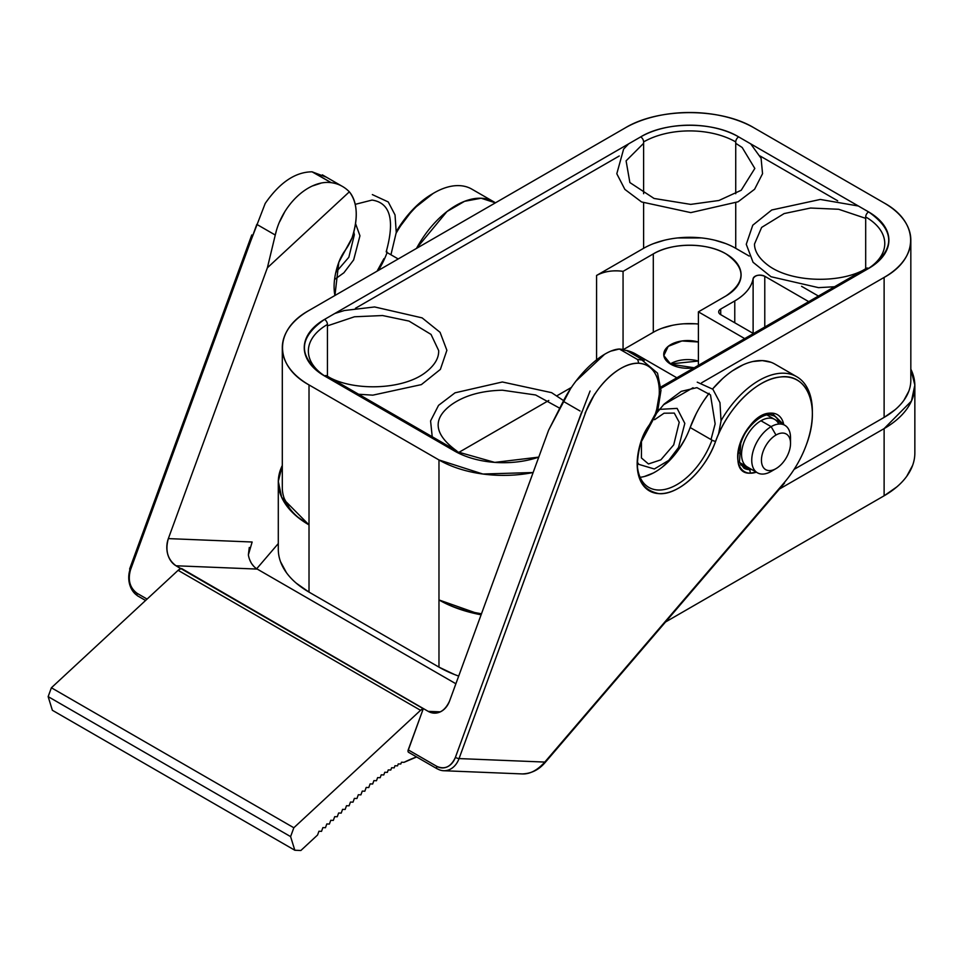 <?xml version="1.0" encoding="UTF-8"?>
<svg xmlns="http://www.w3.org/2000/svg" width="963" height="963" viewBox="0 0 963 963"><rect width="100%" height="100%" fill="white"/><g stroke="black" fill="none" stroke-linecap="round" stroke-linejoin="round"><path stroke-width="1.44" d="M454.464 674.497L438.972 667.13L309.015 592.101L296.243 583.157M914.85 385.766L914.85 452.959A104.919 60.573 180 0 1 884.118 495.789L665.529 621.99L884.118 495.789L884.118 428.607A104.919 60.573 0 0 0 914.85 385.766A104.919 60.573 0 0 0 910.829 369.166L914.838 385.068L911.467 401.017L884.118 428.607L884.118 495.789L896.89 486.857M912.647 465.322L906.725 476.336M286.42 572.648L280.498 561.646M481.115 614.791L438.972 599.937L438.972 459.953L309.015 384.923C273.685 365.663 273.709 329.719 309.015 310.459L625.18 127.923A91.208 52.652 0 0 1 754.161 127.923L884.118 202.952A91.208 52.652 0 0 1 910.829 240.184A91.208 52.652 0 0 1 884.118 277.428L884.118 417.4L884.118 277.428L701.594 382.805L884.118 277.428C919.436 258.168 919.448 222.224 884.118 202.952L754.161 127.923C720.806 107.543 658.548 107.531 625.18 127.923L309.015 310.459A91.208 52.652 0 0 0 282.303 347.691A91.208 52.652 0 0 0 309.015 384.923L309.015 524.907L309.015 384.923L438.972 459.953L438.972 667.13L309.015 592.101L309.015 524.907L281.665 497.317L278.295 481.368L282.303 465.466A104.919 60.573 0 0 0 278.295 482.078A104.919 60.573 0 0 0 309.015 524.907L309.015 592.101A104.919 60.573 180 0 1 278.295 549.271L278.295 482.078M298.012 517.215L309.015 524.907A91.208 52.652 180 0 1 282.303 487.675L282.303 347.691M284.35 498.75L289.285 507.874M779.476 489.023L884.118 428.607L779.476 489.023M458.701 676.074A104.919 60.573 180 0 1 438.972 667.13L438.972 599.937L452.285 606.293M468.5 611.336L481.476 613.804A91.208 52.652 180 0 1 438.972 599.937A104.919 60.573 0 0 0 481.115 614.779M438.972 459.953A91.208 52.652 0 0 0 533.141 472.52L482.884 474.025L438.972 459.953M910.829 240.184L910.829 380.168A91.208 52.652 180 0 1 884.118 417.4L794.102 469.378L884.118 417.4L895.121 409.72M663.399 404.857L693.047 387.74L663.399 404.857M868.602 211.908C895.421 230.759 895.421 249.61 868.602 268.46L660.943 388.354L868.602 268.46A4.117 2.371 -120 0 0 866.544 268.256A4.117 2.371 60 0 1 868.602 268.46A69.264 39.989 180 0 0 868.602 211.908A4.117 2.371 120 0 0 865.689 216.952A4.117 2.371 -60 0 1 868.602 211.908L738.645 136.89A4.117 2.371 120 0 0 735.732 141.922A65.147 37.617 0 0 0 643.609 141.922A4.117 2.371 -120 0 0 640.696 136.89C665.951 121.41 713.366 121.398 738.645 136.89L868.602 211.92M538.762 457.124L494.741 462.396L454.488 450.997L324.543 375.967C297.723 357.129 297.723 338.278 324.543 319.415L640.696 136.89A4.117 2.371 60 0 1 643.609 141.922A65.147 37.617 180 0 1 735.732 141.922A4.117 2.371 -60 0 1 738.645 136.89A69.264 39.989 180 0 0 640.696 136.89L324.543 319.415A4.117 2.371 60 0 1 327.444 324.459A65.147 37.617 0 0 0 308.365 351.05A65.147 37.617 0 0 0 324.627 375.919A65.147 37.617 180 0 1 308.365 351.05A65.147 37.617 180 0 1 327.444 324.459A4.117 2.371 -120 0 0 324.543 319.415A69.264 39.989 180 0 0 324.543 375.967A4.117 2.371 -60 0 1 326.589 375.763A4.117 2.371 120 0 0 324.543 375.967L454.488 450.997A4.117 2.371 -60 0 1 456.546 450.792A4.117 2.371 -60 0 1 457.401 452.586A4.117 2.371 120 0 0 456.546 450.792A4.117 2.371 120 0 0 454.488 450.997A69.264 39.989 180 0 0 538.762 457.124M903.86 400.367L908.795 391.231M868.506 268.412A65.147 37.617 0 0 0 884.768 243.555A65.147 37.617 0 0 0 865.689 216.952A65.147 37.617 180 0 1 884.768 243.555A65.147 37.617 180 0 1 868.506 268.412M619.257 155.982L355.455 308.28L619.257 155.982M837.678 200.786L760.096 155.982L837.678 200.786M735.732 141.922L735.732 193.719L735.732 141.922M735.732 202.976L735.732 248.31L749.214 256.086L735.732 248.31L735.732 202.976M801.565 286.312L818.418 296.05L801.565 286.312M865.689 268.749L865.689 216.952L865.689 268.749M327.444 376.244L327.444 324.459L327.444 376.244M458.003 452.887L548.79 400.476L458.003 452.887M556.987 395.745L571.492 387.379L556.987 395.745M698.404 324.037A51.436 29.697 0 0 0 653.299 332.295L623.687 349.4L653.299 332.295L653.299 253.907A51.436 29.697 180 0 1 726.042 253.907A51.436 29.697 180 0 1 741.101 274.912A51.436 29.697 180 0 1 726.042 295.906L698.404 311.856L698.404 365.338L698.404 311.856L744.712 338.603L698.404 311.856L726.042 295.906C745.952 281.906 745.952 267.907 726.042 253.907C707.263 242.411 672.066 242.411 653.299 253.907L623.061 271.361C612.962 270.013 604.138 271.385 596.566 275.466L596.566 359.825L596.566 275.466L643.609 248.31L643.609 202.976L643.609 248.31A65.147 37.617 0 0 1 735.732 248.31M643.609 193.707L643.609 141.922L643.609 193.707M653.708 243.543L664.386 240.244M677.627 237.945L701.654 237.933M714.967 240.244L725.645 243.543M654.936 331.392L653.299 332.295L653.299 253.907L623.061 271.361A27.433 15.841 180 0 0 596.566 275.466L643.609 248.31M753.114 278.668C751.417 287.311 745.302 294.738 734.769 300.938L720.709 309.063C718.061 310.929 718.061 312.794 720.709 314.66L753.439 333.559L720.709 314.66A6.861 3.96 180 0 1 718.699 311.856A6.861 3.96 180 0 1 720.709 309.063L734.769 300.938A63.775 36.823 0 0 0 753.114 278.668L753.114 333.367L753.114 278.668A6.861 3.96 180 0 1 757.64 275.346A6.861 3.96 180 0 1 764.778 276.273C759.181 274.299 755.281 275.093 753.114 278.668M808.727 301.648L764.778 276.273L764.778 327.011L764.778 276.273L808.727 301.648M676.833 377.797L635.363 353.854L635.363 355.564L635.363 353.854L626.407 350.412A27.433 15.841 180 0 1 635.363 353.854L676.833 377.797M662.159 328.214L672.391 325.325M683.754 323.797L695.671 323.809M670.766 364.219L694.215 367.758A24.003 13.855 180 0 1 670.766 364.219A24.003 13.855 180 0 1 663.736 354.408A24.003 13.855 180 0 1 698.404 341.997L681.912 340.974L668.214 346.355L663.808 355.576L670.766 364.219M623.061 271.361L623.061 349.268L623.061 271.361M698.404 361.041L670.284 363.93A24.003 13.855 0 0 1 698.404 361.041M734.769 322.774L734.769 300.938L734.769 322.774M720.709 314.66L720.709 309.063M741.558 454.355L738.609 452.658L741.558 454.355A27.433 15.841 -60 0 1 760.951 420.759A27.433 15.841 120 0 0 741.558 454.355A27.433 15.841 120 0 0 747.24 466.923A27.433 15.841 120 0 0 747.276 466.935A27.433 15.841 -60 0 1 741.558 454.355M774.661 419.399A27.433 15.841 120 0 0 760.951 420.759A27.433 15.841 -60 0 1 778.778 424.045A27.433 15.841 -60 0 0 760.951 420.759A27.433 15.841 -60 0 1 774.673 419.411L784.857 425.285A27.433 15.841 -60 0 1 790.358 440.946M433.145 193.455A72.694 41.963 -60 0 0 396.323 231.541L413.271 209.079L433.133 193.455M377.063 271.181L383.948 258.614A58.972 34.054 120 0 1 377.063 271.169M408.408 752.187L409.022 752.428A2.745 1.589 -60 0 1 408.565 752.308A2.745 1.589 -60 0 1 408.228 749.864L436.841 766.379A2.745 1.589 120 0 0 437.178 768.823A2.745 1.589 120 0 0 437.635 768.943A2.745 1.589 -60 0 1 437.178 768.823A2.745 1.589 -60 0 1 436.841 766.379A17.828 13.939 -87.7 0 0 455.391 757.387A2.745 0.65 20.1 0 0 459.05 758.579A20.572 16.082 92.3 0 1 443.666 770.737A20.572 16.082 92.3 0 1 437.635 768.943A20.572 16.07 -87.7 0 0 443.654 770.737A20.572 16.07 -87.7 0 0 459.05 758.579L544.793 762.07C537.294 770.424 529.65 774.372 521.862 773.915C529.662 774.372 537.306 770.424 544.793 762.07L543.746 762.431M784.472 483.185L544.938 762.732A2.745 0.686 -139.4 0 0 544.793 762.07L459.05 758.579A2.745 0.65 -159.9 0 1 455.391 757.387L581.712 411.959L455.391 757.387C451.021 766.825 444.846 769.822 436.841 766.379L408.228 749.864L423.335 708.563L428.186 711.356C437.419 715.328 444.557 711.874 449.589 700.98L548.621 430.172L563.259 401.306L580.015 410.984L563.259 401.306C576.596 374.402 602.982 349.822 619.341 349.015L637.723 359.632L638.746 363.244C647.882 363.978 654.118 369.142 657.44 378.724C660.498 388.607 659.799 400.331 655.334 413.921L642.104 438.321C632.366 470.702 637.915 489.132 658.716 493.61C677.783 495.56 704.796 471.015 715.112 442.715L715.641 441.319C727.017 408.757 756.581 379.061 779.946 377.039C807.524 372.669 820.801 406.23 806.681 443.883L806.272 445.002C801.156 458.821 793.837 471.328 784.327 482.523A2.745 0.686 40.6 0 1 784.472 483.185A2.745 0.686 -139.4 0 0 784.327 482.523L544.793 762.07L784.327 482.523A72.694 41.963 120 0 0 806.272 445.002A72.694 41.963 120 0 0 806.693 443.823A72.694 41.963 120 0 0 784.809 376.81A72.694 41.963 120 0 0 715.641 441.319A2.745 0.65 -159.9 0 1 711.982 440.127L690.17 427.524L696.141 413.813M408.011 750.875L423.275 708.708L420.554 710.309L293.835 827.759L290.597 836.606L294.822 850.245L300.865 850.498L317.573 835.005L318.946 831.25L321.51 831.358L322.882 827.602L325.446 827.711L326.818 823.955L329.382 824.063L330.754 820.307L333.318 820.404L334.703 816.66L337.267 816.756L338.639 813.001L341.203 813.109L342.575 809.353L345.139 809.462L346.511 805.706L349.075 805.814L350.448 802.059L353.012 802.155L354.384 798.399L356.948 798.508L358.32 794.752L360.896 794.86L362.269 791.105L364.833 791.213L366.205 787.457L368.769 787.553L370.105 783.894L372.669 784.002L373.909 780.62L376.473 780.728L377.616 777.61L380.18 777.719L381.228 774.83L383.792 774.938L384.779 772.266L387.355 772.362L388.245 769.919L390.797 770.015L391.628 767.74L394.204 767.848L394.962 765.741L397.538 765.85L398.237 763.912L400.801 764.008L401.463 762.227L404.027 762.335L416.642 756.966A137.155 79.183 -60 0 0 404.027 762.335L401.463 762.227L400.801 764.008L398.237 763.912L397.538 765.85L394.962 765.741L394.204 767.848L391.628 767.74L390.797 770.015L388.245 769.919L387.355 772.362L384.779 772.266L383.792 774.938L381.228 774.83L380.18 777.719L377.616 777.61L376.473 780.728L373.909 780.62L372.669 784.002L370.105 783.894L368.769 787.553L366.205 787.457L364.833 791.213L362.269 791.105L360.896 794.86L358.32 794.752L356.948 798.508L354.384 798.399L353.012 802.155L350.448 802.059L349.075 805.814L346.511 805.706L345.139 809.462L342.575 809.353L341.203 813.109L338.639 813.001L337.267 816.756L334.703 816.66L333.318 820.404L330.754 820.307L329.382 824.063L326.818 823.955L325.446 827.711L322.882 827.602L321.51 831.358L318.946 831.25L317.573 835.005L300.865 850.498L294.822 850.245L52.363 710.273L48.15 696.622L51.388 687.775L178.107 570.325L180.827 568.724A6.861 3.96 -60 0 1 181.79 568.615L428.186 711.356A20.572 16.07 92.3 0 0 434.205 713.138A20.572 16.07 92.3 0 0 449.589 700.98L548.621 430.172L570.277 389.208M130.029 569.494A20.572 16.07 -87.7 0 0 137.131 595.423A20.572 16.082 92.3 0 1 130.029 569.494M130.511 569.819A17.828 13.939 -87.7 0 0 137.167 593.364A2.745 1.589 120 0 0 137.504 595.808A2.745 1.589 -60 0 1 137.167 593.364C129.873 587.96 127.658 580.111 130.511 569.819L256.82 224.391L275.262 235.032L267.377 267.798L168.344 538.606C165.058 550.511 167.61 559.563 176.024 565.775L180.827 568.724A6.861 3.96 -60 0 0 178.107 570.325L420.554 710.309L178.107 570.325L51.388 687.775L293.835 827.759L51.388 687.775L48.15 696.622L290.597 836.606L48.15 696.622L52.363 710.273L294.822 850.245L290.597 836.606L293.835 827.759L420.554 710.309A6.861 3.96 120 0 1 423.275 708.708L176.024 565.775L257.253 569.085L176.024 565.775A20.572 16.07 92.3 0 1 168.344 538.606L252.137 542.013L168.344 538.606L267.377 267.798L275.262 235.032L256.82 224.391L130.511 569.819A2.745 0.65 -159.9 0 1 129.644 568.94A2.745 0.65 20.1 0 0 130.511 569.819M147.074 599.082L137.167 593.364L147.074 599.082M455.884 683.766L257.253 569.085L455.884 683.766M249.285 547.478L248.37 554.857A20.572 16.07 -87.7 0 0 257.253 569.085M248.37 554.857L252.137 542.013M256.7 568.748L278.295 543.553L256.7 568.748M493.67 201.736A75.439 43.552 120 0 1 495.415 202.844L481.115 198.234L464.551 201.315L446.94 211.559L416.485 248.418A75.439 43.552 120 0 1 481.115 198.234A75.439 43.552 120 0 1 493.67 201.736L471.846 189.145A75.439 43.552 120 0 0 459.303 185.63A75.439 43.552 120 0 0 396.19 233.07A75.439 43.552 -60 0 1 459.303 185.63M334.931 295.509L338.807 262.297L352.037 237.909C358.405 217.819 357.514 202.447 349.352 191.818L267.377 267.798L349.352 191.818A58.972 34.054 120 0 1 352.037 237.909A34.524 19.934 120 0 1 345.115 250.464A28.794 16.624 -60 0 0 338.807 262.297A56.227 32.465 -60 0 0 334.919 295.509M249.573 559.467L251.162 562.825M251.8 563.849L253.919 566.473M585.36 413.151C594.725 386.055 620.425 362.04 638.746 363.244A56.227 32.465 120 0 0 585.36 413.151L459.05 758.579L585.36 413.151M770.569 413.127C744.772 412.549 723.658 474.181 749.972 473.194L756.34 472.171A32.911 19.007 -60 0 1 751.345 473.182A32.911 19.007 -60 0 1 749.972 473.194A2.745 2.143 -87.7 0 0 748.949 469.571A30.178 17.418 120 0 0 750.201 469.571A30.178 17.418 -60 0 1 748.949 469.571A2.745 2.143 92.3 0 1 749.972 473.194A32.911 19.007 -60 0 1 740.078 443.317A32.911 19.007 -60 0 1 770.569 413.127A32.911 19.007 -60 0 1 771.941 413.127L770.569 413.127M783.762 424.659L771.941 413.127A32.911 19.007 -60 0 1 783.762 424.659M611.276 351.026L619.353 349.015L624.337 349.569M576.043 381.023L604.523 354.372M752.837 361.522L762.359 360.607L770.954 362.269M712.801 388.751L722.563 378.652M732.47 370.815L742.918 364.905M703.941 400.476L709.129 393.277A75.439 43.552 -60 0 0 690.17 427.524L689.303 429.775M644.355 476.516L653.275 473.026M662.111 467.26L670.934 459.086M678.746 449.384L685.199 438.731M712.608 388.98A75.439 43.552 -60 0 1 712.933 388.595A75.439 43.552 -60 0 1 762.359 360.607A75.439 43.552 -60 0 1 774.914 364.11L796.726 376.714A75.439 43.552 120 0 0 784.183 373.211A75.439 43.552 120 0 0 721.082 420.638A75.439 43.552 -60 0 1 784.183 373.211A75.439 43.552 -60 0 1 796.726 376.714A75.439 43.552 -60 0 1 812.351 412.333A75.439 43.552 120 0 0 796.726 376.714M637.181 462.758A56.227 32.465 120 0 0 648.809 487.398A56.227 32.465 120 0 0 658.162 490.011A56.227 32.465 120 0 0 711.488 441.463A56.227 32.465 120 0 0 711.982 440.127A2.745 0.65 20.1 0 0 715.641 441.319A58.972 34.054 -60 0 1 715.112 442.715A58.972 34.054 -60 0 1 658.716 493.61A58.972 34.054 -60 0 1 642.104 438.321A31.55 18.213 -60 0 1 649.014 425.357L649.014 425.357A31.55 18.213 120 0 0 652.541 419.796A31.55 18.213 120 0 0 655.334 413.921A56.227 32.465 120 0 0 657.44 378.724A56.227 32.465 120 0 0 638.746 363.244L637.723 359.62L619.341 349.015L626.841 350.64L644.187 360.668M640.106 477.287A56.227 32.465 120 0 0 690.17 427.524L711.982 440.127A56.227 32.465 -60 0 1 711.488 441.463A56.227 32.465 -60 0 1 658.162 490.011A56.227 32.465 -60 0 1 648.821 487.398A56.227 32.465 -60 0 1 637.181 462.746M440.368 711.85L428.186 711.356M774.096 415.908A30.178 17.418 -60 0 1 779.019 421.914A30.178 17.418 120 0 0 774.096 415.908A30.178 17.418 120 0 0 774.059 415.884L774.023 415.86M751.585 469.426A30.178 17.418 -60 0 1 750.201 469.559A30.178 17.418 120 0 0 751.585 469.426M740.595 464.756L748.949 469.571A30.178 17.418 -60 0 1 743.93 468.174A30.178 17.418 120 0 0 748.949 469.571L740.595 464.756M743.978 468.199L739.452 462.156L740.74 443.076C744.76 428.896 760.349 413.717 769.882 414.74A2.745 2.143 -87.7 0 0 771.941 413.127A2.745 2.143 92.3 0 1 769.088 414.511A30.178 17.418 120 0 0 767.824 414.511M355.227 204.349L372.019 200.075C390.256 202.76 394.999 219.961 386.235 251.68A2.745 0.65 20.1 0 0 387.102 252.559L398.213 258.963L387.102 252.559A2.745 0.65 -159.9 0 1 386.235 251.68A2.745 0.65 -159.9 0 1 386.873 251.499M387.102 252.559A56.227 32.465 -60 0 1 386.62 253.823A56.227 32.465 -60 0 1 378.29 270.471A56.227 32.465 120 0 0 386.62 253.823A56.227 32.465 120 0 0 387.102 252.559M312.831 172.052L331.212 182.669L312.06 171.823C295.34 171.956 279.715 182.501 265.198 203.446L250.729 241.039M320.535 183.319L312.686 185.883M284.699 211.956L279.788 221.538M276.225 231.397L275.262 235.032C281.906 204.698 308.846 179.563 331.212 182.669C338.182 183.572 344.224 186.629 349.352 191.818M790.527 443.437L790.527 437.84A27.433 15.841 -60 0 0 771.134 426.645L760.951 420.759L771.134 426.645L775.985 435.035A20.572 11.881 120 0 0 761.444 460.242A20.572 11.881 120 0 0 775.985 468.632A20.572 11.881 -60 0 0 790.527 443.437A20.572 11.881 -60 0 0 775.985 435.035L771.134 426.645A27.433 15.841 -60 0 1 784.857 425.285M775.985 468.632L771.134 471.437A27.433 15.841 120 0 1 757.424 472.797A27.433 15.841 120 0 1 753.222 450.816A27.433 15.841 120 0 1 771.134 426.645A27.433 15.841 120 0 0 751.742 460.242A27.433 15.841 120 0 0 771.134 471.437L775.985 468.632A20.572 11.881 120 0 1 761.444 460.242A20.572 11.881 120 0 1 775.985 435.035A20.572 11.881 -60 0 1 790.527 443.437A20.572 11.881 -60 0 1 775.985 468.632M747.276 466.935A27.433 15.841 120 0 1 743.027 444.978A27.433 15.841 120 0 1 760.951 420.759A27.433 15.841 120 0 0 743.039 444.93A27.433 15.841 120 0 0 747.24 466.911L757.424 472.797M660.871 387.006L866.544 268.268C842.529 283.688 791.393 283.218 767.74 265.042C758.988 258.325 754.559 251.331 754.486 244.06L761.637 227.412L784.147 213.569L810.545 208.032L838.665 209.272L865.689 218.348M858.346 205.998L820.295 199.449L771.76 209.982L752.765 225.21L746.265 244.289L753.054 262.273L771.026 276.73L818.514 287.648L834.524 286.745M327.444 325.855L354.468 316.779L382.588 315.539L408.998 321.076L431.027 334.414L438.659 350.544C438.984 358.152 434.566 365.495 425.393 372.549C401.752 390.725 350.616 391.183 326.589 375.763L456.546 450.792C433.783 434.132 432.158 418.712 451.671 404.532C464.563 395.492 481.488 390.713 502.421 390.208L535.657 394.986L559.756 408.228M563.608 400.632L551.606 392.663L502.349 381.986L455.03 392.82L438.55 405.351L430.581 420.915L432.218 436.745M358.609 394.252L372.837 395.155L421.373 384.61L440.38 369.395L446.88 350.315L440.079 332.331L422.107 317.874L374.631 306.956L344.417 310.507L334.787 313.493M628.67 143.836L623.603 149.145L616.802 173.749L624.867 189.386L641.539 201.941L690.784 212.618L738.103 201.785L754.595 189.254L762.552 173.689L761.083 158.257L750.683 143.836M643.609 143.331L626.094 160.845L629.874 182.561L654.07 198.462L690.712 204.385L718.916 200.497L741.209 190.265L754.823 168.453L742.16 147.471L735.732 143.331M766.981 414.969L774.589 419.362M739.56 462.481L747.168 466.874M544.938 762.732C538.823 769.858 531.263 773.59 522.271 773.927L443.654 770.725M408.565 752.308L437.178 768.823M145.582 600.467L137.649 595.892M640.335 443.654L657.609 411.37L660.979 390.4L657.512 373.126L641.924 360.018L637.337 359.404M711.007 439.561L715.148 423.864L710.489 394.914L696.923 387.644L681.25 391.351L664.205 404.027L654.72 415.39M718.518 434.157L721.034 421.048L719.975 402.69L712.873 389.257L697.248 382.167M641.454 442.246L641.442 457.967L648.448 463.961L660.859 459.833L673.715 444.87L679.228 422.288L674.293 413.091L664.037 413.211L654.587 419.699M637.205 461.867L638.83 464.371L654.334 468.981L668.767 460.362L678.518 447.518L684.825 423.395L677.121 408.396L659.342 409.371M649.291 425.851L646.077 429.883M640.901 441.812L655.972 413.753L659.234 394.71M575.621 428.607L590.066 391.038M594.665 394.036L585.071 413.127M769.882 414.74L774.144 415.932M390.942 254.774L396.25 232.48L395.035 214.918L388.245 201.953L372.344 194.598M335.81 272.373L348.847 257.265L354.348 234.743L353.83 231.987M334.558 279.499L343.911 272.758L353.65 259.914L359.945 235.791L355.552 223.597M342.491 186.473L322.364 174.857M312.036 171.811L326.445 177.216M251.764 234.96L129.644 568.94"/></g></svg>
